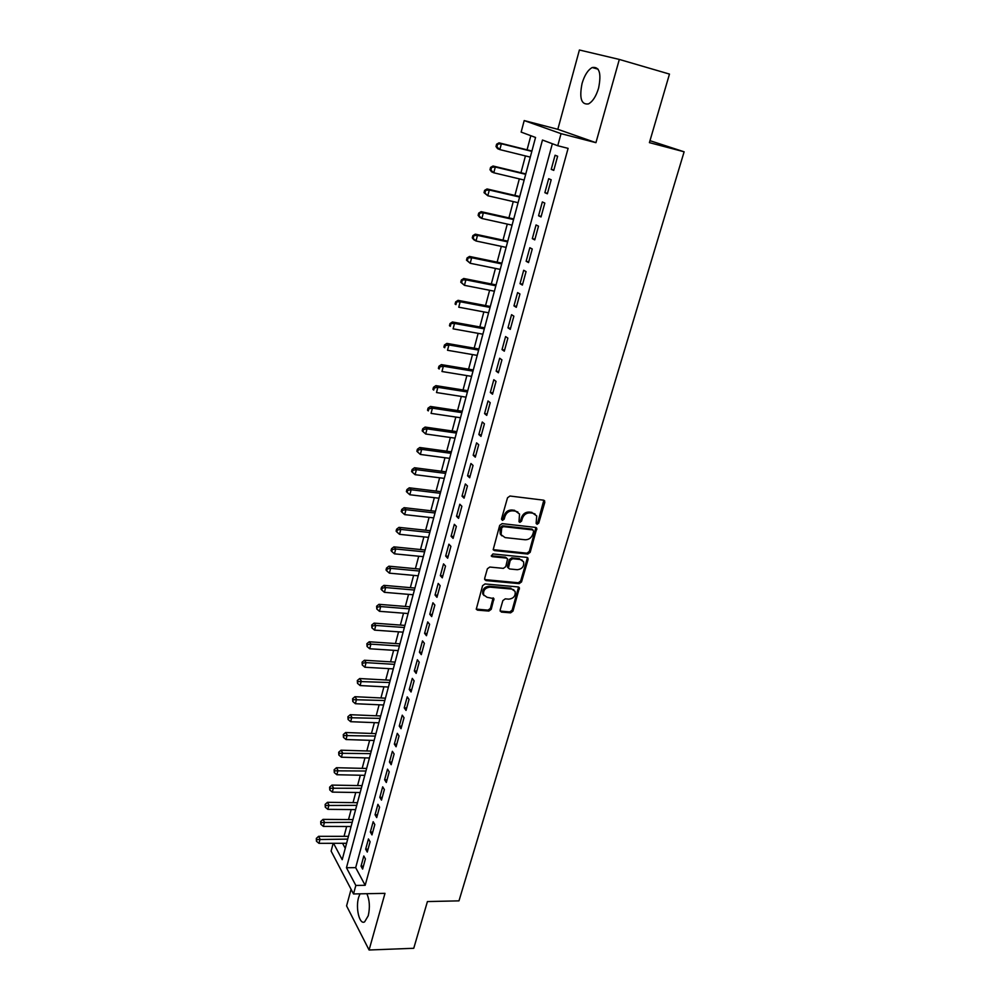 <?xml version="1.0" encoding="UTF-8"?>
<svg xmlns="http://www.w3.org/2000/svg" width="1000" height="1000" viewBox="0 0 1000 1000"><rect width="100%" height="100%" fill="white"/><g stroke="black" fill="none" stroke-linecap="round" stroke-linejoin="round"><path stroke-width="1.5" d="M537.05 524.325L538.737 523.112L544.812 502.35L543.538 500.163L509.975 496.025L507.512 497.788L501.538 518.85L502.475 520.375L504.175 519.15L504.95 516.438C506.4 512.65 509.012 510.775 512.762 510.825L515.575 511.163L519.525 514L519 521.737L519.862 522.362L521.562 521.138L522.337 518.45C523.8 514.688 526.388 512.825 530.087 512.875L532.863 513.2L536.737 515.95L536.163 522.812L537.05 524.325M536.15 523.5L537.825 522.288L543.825 500.225L544.738 501.012M501.6 519.55L503.3 518.325L504.075 515.612L504.95 516.438M518.975 521.538L520.675 520.312L521.45 517.625L522.337 518.45M359.988 893.825L358.612 897.412C355.387 908.05 359.525 925.2 364.637 921.838L368.25 915.738C370.112 907.337 369.637 899.987 366.85 893.7M598.6 88.1C601.538 73.275 599.412 66.413 592.225 67.525C587.9 69.938 584.513 75.25 582.062 83.475C579.15 98.162 581.3 104.963 588.488 103.9C592.737 101.55 596.112 96.287 598.6 88.1M500.138 610.062L501.413 612.087L510.613 612.837L512.975 611.112L519.4 587.8L518.188 586.95L485 583.938L482.587 585.675L476.262 609.237L477.55 610.15L488.837 611.062L491.225 609.338L493.925 598.663L487.05 597.288L483.638 594.862C483.038 590.35 485.15 587.775 489.963 587.125L511.8 589.087L515.087 591.4C515.737 595.887 513.663 598.475 508.862 599.163L505.25 598.85L502.875 600.575L500.138 610.062M552.35 143.725L355.675 867.65L365.175 885.3L355.838 885.45L353.512 893.95L331.112 851.087L333.175 843.312M619.325 59.438L579.4 50L557.825 129.312L595.938 142.675L619.325 59.438L669.475 74.088L649.412 142.637L684.125 151.8L458.975 900.863L427.425 901.562L413.75 948.288L369.075 950L384.988 893.35L353.512 893.95M595.938 142.675L561.05 133.65L557.75 145.738L542.463 140.037L346.463 867.738L355.838 885.45M365.175 885.3L568.1 148.363L557.75 145.738M527.8 554.038L530.188 552.312L536.788 528.275L535.575 527.413L502.125 523.638L499.688 525.388L493.188 549.688L494.462 550.6L527.8 554.038L526.912 553.188L529.3 551.462L535.9 527.487M528.088 559.487L521.525 581.925L519.15 583.638L485.95 580.588L484.625 578.5L487.375 568.787L489.787 567.05L503.375 568.362L505.775 566.625L507.587 558.975L506.337 558.088L492.163 556.663L491.275 556.013L492.938 553.95L526.812 557.388L528.088 559.487L527.2 558.625L520.65 581.038L521.525 581.925M351.087 889.3L346.575 905.888L369.075 950M553.763 170.387L557.625 156.237L555.075 155.25L551.225 169.363L553.763 170.387M547.362 193.787L551.188 179.775L548.675 178.713L544.862 192.688L547.362 193.787M541.025 216.962L544.812 203.088L542.337 201.95L538.562 215.775L541.025 216.962M534.75 239.887L538.5 226.163L536.05 224.95L532.312 238.637L534.75 239.887M528.538 262.6L532.25 249L529.837 247.712L526.138 261.275L528.538 262.6M522.388 285.075L526.062 271.613L523.688 270.262L520.025 283.688L522.388 285.075M516.3 307.325L519.938 294L517.587 292.587L513.962 305.875L516.3 307.325M510.262 329.363L513.875 316.175L511.562 314.688L507.975 327.837L510.262 329.363M504.3 351.188L507.875 338.125L505.588 336.575L502.025 349.6L504.3 351.188M498.387 372.8L501.925 359.862L499.675 358.237L496.15 371.15L498.387 372.8M492.537 394.2L496.037 381.388L493.812 379.7L490.325 392.488L492.537 394.2M486.737 415.387L490.213 402.7L488.013 400.962L484.562 413.612L486.737 415.387M480.988 436.388L484.425 423.812L482.262 422.013L478.85 434.55L480.988 436.388M475.3 457.175L478.713 444.725L476.575 442.863L473.188 455.275L475.3 457.175M469.675 477.762L473.05 465.438L470.938 463.512L467.575 475.812L469.675 477.762M464.087 498.162L467.438 485.95L465.35 483.975L462.025 496.15L464.087 498.162M458.562 518.362L461.875 506.262L459.825 504.237L456.525 516.3L458.562 518.362M453.088 538.387L456.362 526.4L454.338 524.312L451.075 536.263L453.088 538.387M447.663 558.212L450.913 546.337L448.913 544.2L445.675 556.038L447.663 558.212M442.287 577.85L445.513 566.087L443.537 563.9L440.337 575.638L442.287 577.85M436.962 597.325L440.15 585.662L438.212 583.425L435.037 595.05L436.962 597.325M431.688 616.6L434.85 605.05L432.925 602.762L429.787 614.288L431.688 616.6M426.463 635.712L429.588 624.263L427.7 621.925L424.588 633.337L426.463 635.712M421.287 654.65L424.387 643.3L422.512 640.913L419.425 652.225L421.287 654.65M416.15 673.4L419.225 662.175L417.375 659.737L414.312 670.938L416.15 673.4M411.062 692L414.113 680.863L412.287 678.388L409.25 689.488L411.062 692M406.025 710.425L409.038 699.388L407.238 696.862L404.237 707.875L406.025 710.425M401.025 728.688L404.025 717.75L402.25 715.175L399.263 726.087L401.025 728.688M396.075 746.775L399.05 735.938L397.287 733.325L394.338 744.137L396.075 746.775M391.175 764.712L394.113 753.975L392.375 751.312L389.45 762.038L391.175 764.712M386.312 782.5L389.225 771.85L387.512 769.15L384.613 779.775L386.312 782.5M381.488 800.113L384.375 789.562L382.688 786.825L379.812 797.35L381.488 800.113M376.712 817.588L379.575 807.125L377.912 804.338L375.062 814.775L376.712 817.588M371.975 834.9L374.812 824.525L373.162 821.712L370.337 832.05L371.975 834.9M367.275 852.062L370.087 841.787L368.462 838.925L365.662 849.188L367.275 852.062M363.812 855.987L361.037 866.162L362.625 869.075L365.412 858.888L363.812 855.987M530.837 135.7L527.062 149.825M525.438 155.925L520.962 172.738M519.325 178.875L514.913 195.413M513.263 201.588L508.925 217.875M507.275 224.088L503 240.125M501.325 246.363L497.125 262.15M495.45 268.425L491.312 283.962M489.625 290.275L485.55 305.562M483.85 311.913L479.837 326.962M478.137 333.35L474.188 348.162M472.488 354.575L468.6 369.15M466.875 375.6L463.05 389.95M461.325 396.425L457.562 410.55M455.825 417.05L452.113 430.962M450.375 437.488L446.725 451.188M444.975 457.738L441.388 471.225M439.625 477.8L436.087 491.075M434.338 497.675L430.85 510.737M429.087 517.375L425.65 530.225M423.875 536.888L420.5 549.538M418.725 556.225L415.4 568.675M413.612 575.375L410.35 587.65M408.55 594.362L405.337 606.45M403.537 613.188L400.363 625.075M398.562 631.838L395.45 643.538M393.638 650.325L390.562 661.838M388.75 668.637L385.725 679.975M383.913 686.8L380.938 697.962M379.113 704.8L376.188 715.788M374.363 722.638L371.475 733.45M369.637 740.325L366.8 750.975M364.963 757.862L362.175 768.337M360.337 775.25L357.587 785.562M355.737 792.475L353.038 802.625M351.188 809.562L348.525 819.55M346.662 826.5L344.05 836.338M342.562 843.3L345.25 848.3M684.125 151.8L649.987 140.688M333.537 843.312L342.2 859.688L535.55 137.463L521.15 132.1L524.2 120.575L561.05 133.65M557.825 129.312L524.2 120.575M355.675 867.65L346.463 867.738M551.225 169.363L553.862 170M544.862 192.688L547.487 193.3M538.562 215.775L541.175 216.375M532.312 238.637L534.938 239.213M526.138 261.275L528.75 261.812M520.025 283.688L522.625 284.2M513.962 305.875L516.562 306.363M507.975 327.837L510.55 328.312M502.025 349.6L504.613 350.05M496.15 371.15L498.725 371.575M490.325 392.488L492.887 392.887M484.562 413.612L487.113 414M478.85 434.55L481.4 434.913M473.188 455.275L475.725 455.625M467.575 475.812L470.112 476.138M462.025 496.15L464.562 496.463M456.525 516.3L459.05 516.587M451.075 536.263L453.6 536.538M445.675 556.038L448.188 556.287M440.337 575.638L442.837 575.862M435.037 595.05L437.525 595.262M429.787 614.288L432.275 614.475M424.588 633.337L427.062 633.525M419.425 652.225L421.9 652.387M414.312 670.938L416.788 671.087M409.25 689.488L411.712 689.613M404.237 707.875L406.688 707.975M399.263 726.087L401.712 726.175M394.338 744.137L396.775 744.225M389.45 762.038L391.887 762.1M384.613 779.775L387.038 779.825M379.812 797.35L382.238 797.387M375.062 814.775L377.475 814.8M370.337 832.05L372.75 832.062M365.662 849.188L368.062 849.175M361.037 866.162L363.425 866.137M535.112 514.025L532.863 513.2M521.45 517.625C522.913 513.875 525.487 512.013 529.188 512.062L531.962 512.388M517.925 512.038L515.575 511.163M504.075 515.612C505.525 511.825 508.125 509.963 511.875 510.012L514.688 510.337M493.175 549.637L526.912 553.188M533.65 531.413L532.762 529.913L503.413 526.625L501.7 527.85L501.075 534.7L505.112 537.6L525.15 539.763C528.825 539.775 531.388 537.925 532.837 534.212L533.65 531.413M533.025 529.963L531.862 529.075L532.762 529.913M501.725 535.788L500.213 533.85L500.025 529.85L500.838 527.013L502.537 525.788L531.862 529.075M484.625 579.575L518.275 582.762L520.65 581.038M506.812 558.212L505.475 557.225L491.312 555.788L492.163 556.663M517.337 569.712C522.2 569.038 524.288 566.4 523.587 561.8L520.312 559.487L512.625 558.725L510.225 560.45L508.413 568.088L509.663 568.975L517.337 569.712M522.275 560.212L520.312 559.487M508.387 568L507.5 566.013L509.35 559.587L511.75 557.85L519.438 558.638M527.2 558.625L527.188 557.475M513.875 589.85L511.8 589.087M483.988 595.525L482.8 593.95C482.2 589.45 484.312 586.875 489.113 586.225L510.938 588.188M476.213 609.1L488.013 610.15L490.387 608.413L493.125 597.875M500.112 611.062L509.762 611.912L512.125 610.2L518.587 587.038M531.912 151.037L499.038 142.838L501.362 143.763L499.837 149.6L530.288 157.125M531.825 151.363L501.362 143.763L496.613 144.2L496 146.525L496.925 146.9L497.537 144.562M496.925 146.9L499.837 149.6L497.525 148.65L496 146.525M496.613 144.2L499.038 142.838M525.788 173.9L493.013 166.012L495.3 167.013L493.787 172.787L524.15 180.025M525.675 174.312L495.3 167.013L490.588 167.4L489.988 169.713L490.9 170.113L491.5 167.8M490.9 170.113L493.787 172.787L491.512 171.762L489.988 169.713M490.588 167.4L493.013 166.012M519.738 196.537L487.038 188.95L489.3 190.025L487.8 195.75L518.088 202.7M519.6 197.05L489.3 190.025L484.613 190.375L484.025 192.662L484.925 193.088L485.513 190.8M484.925 193.088L487.8 195.75L484.025 192.662M484.613 190.375L487.038 188.95M513.737 218.95L481.125 211.663L483.35 212.812L481.875 218.475L512.075 225.15M513.575 219.562L483.35 212.812L478.713 213.113L478.125 215.375L479.012 215.85L479.6 213.575M479.012 215.85L481.875 218.475L479.663 217.312L478.125 215.375M478.713 213.113L481.125 211.663M507.788 241.15L475.275 234.163L477.475 235.375L476.012 240.987L506.125 247.387M507.6 241.85L477.475 235.375L472.863 235.637L472.275 237.875L473.15 238.375L473.738 236.125M473.15 238.375L476.012 240.987L473.825 239.75L472.275 237.875M472.863 235.637L475.275 234.163M501.9 263.137L469.487 256.438L471.65 257.725L470.2 263.275L500.225 269.4M501.688 263.913L471.65 257.725L467.075 257.938L466.488 260.163L467.35 260.675L467.938 258.463M467.35 260.675L470.2 263.275L466.488 260.163M467.075 257.938L469.487 256.438M496.075 284.9L463.738 278.488L465.875 279.85L464.45 285.338L494.387 291.212M495.838 285.775L465.875 279.85L461.337 280.025L460.763 282.225L461.613 282.762L462.188 280.575M461.613 282.762L464.45 285.338L460.763 282.225M461.337 280.025L463.738 278.488M490.3 306.475L458.062 300.338L460.163 301.75L458.75 307.2L488.6 312.8M490.05 307.425L460.163 301.75L455.65 301.9L455.087 304.075L455.925 304.637L456.488 302.462M455.925 304.637L455.087 304.075M455.65 301.9L458.062 300.338M484.588 327.825L452.438 321.975L454.513 323.45L453.1 328.837L482.875 334.2M484.3 328.862L454.513 323.45L450.025 323.55L449.462 325.712L450.3 326.312L450.85 324.15M450.3 326.312L449.462 325.712M450.025 323.55L452.438 321.975M478.925 348.988L446.863 343.4L448.913 344.938L447.512 350.275L477.212 355.387M478.625 350.1L448.913 344.938L445.275 345.625L444.462 345L443.9 347.137L444.712 347.762L445.275 345.625M444.712 347.762L443.9 347.137M444.462 345L446.863 343.4M473.312 369.938L441.337 364.613L443.363 366.225L441.975 371.512L471.587 376.375M472.987 371.138L443.363 366.225L439.75 366.9L438.938 366.25L438.387 368.363L439.2 369.012L439.75 366.9M439.2 369.012L438.387 368.363M438.938 366.25L441.337 364.613M467.75 390.7L435.875 385.637L437.863 387.3L436.5 392.537L466.025 397.163M467.413 391.975L437.863 387.3L434.263 387.962L433.475 387.3L432.925 389.387L433.725 390.062L434.263 387.962M433.725 390.062L432.925 389.387M433.475 387.3L435.875 385.637M462.25 411.262L430.45 406.45L432.425 408.175L431.062 413.375L460.513 417.75M461.887 412.625L432.425 408.175L428.85 408.837L428.062 408.137L427.525 410.213L428.3 410.913L428.85 408.837M428.3 410.913L427.525 410.213M428.062 408.137L430.45 406.45M456.788 431.637L425.087 427.075L427.025 428.862L425.688 434L455.05 438.15M456.413 433.075L427.025 428.862L423.475 429.5L422.7 428.787L422.163 430.838L422.938 431.562L423.475 429.5M425.688 434L422.938 431.562M422.7 428.787L425.087 427.075M451.388 451.825L419.775 447.512L421.688 449.35L420.363 454.438L449.637 458.363M450.988 453.325L421.688 449.35L418.15 449.975L417.388 449.237L416.863 451.275L417.612 452.013L418.15 449.975M420.363 454.438L417.612 452.013M417.388 449.237L419.775 447.512M446.037 471.825L414.5 467.75L416.4 469.65L415.075 474.688L444.275 478.387M445.613 473.4L416.4 469.65L412.875 470.262L412.125 469.5L411.6 471.525L412.35 472.287L412.875 470.262M415.075 474.688L412.35 472.287M412.125 469.5L414.5 467.75M440.725 491.637L409.288 487.812L411.15 489.75L409.85 494.75L438.963 498.225M440.288 493.288L411.15 489.75L407.65 490.363L406.912 489.575L406.388 491.575L407.137 492.362L407.65 490.363M409.85 494.75L407.137 492.362M406.912 489.575L409.288 487.812M435.475 511.275L404.113 507.675L405.962 509.675L404.663 514.625L433.7 517.888M435.012 512.987L405.962 509.675L402.475 510.275L401.737 509.462L401.225 511.45L401.962 512.25L402.475 510.275M404.663 514.625L401.962 512.25M401.737 509.462L404.113 507.675M430.262 530.725L399 527.362L400.812 529.412L399.538 534.325L428.488 537.375M429.787 532.513L400.812 529.412L397.35 530L396.625 529.175L396.112 531.138L396.838 531.962L397.35 530M399.538 534.325L396.838 531.962M396.625 529.175L399 527.362M425.1 550L393.925 546.862L395.712 548.975L394.45 553.837L423.325 556.675M424.613 551.862L395.712 548.975L392.262 549.538L391.55 548.7L391.05 550.638L391.763 551.487L392.262 549.538M394.45 553.837L391.763 551.487M391.55 548.7L393.925 546.862M419.988 569.113L388.9 566.188L390.662 568.35L389.4 573.162L418.2 575.8M419.475 571.038L390.662 568.35L387.238 568.913L386.525 568.05L386.025 569.975L386.737 570.837L387.238 568.913M389.4 573.162L386.737 570.837M386.525 568.05L388.9 566.188M414.925 588.05L383.913 585.35L385.65 587.55L384.412 592.325L413.125 594.75M414.387 590.037L385.65 587.55L382.25 588.1L381.55 587.212L381.05 589.125L381.75 590.013L382.25 588.1M384.412 592.325L381.75 590.013M381.55 587.212L383.913 585.35M409.9 606.812L378.975 604.325L380.7 606.575L379.462 611.312L408.1 613.538M409.35 608.862L380.7 606.575L377.3 607.125L376.613 606.213L376.812 609.012L377.3 607.125M379.462 611.312L376.812 609.012M376.613 606.213L378.975 604.325M404.913 625.413L374.075 623.138L375.775 625.438L374.562 630.125L403.113 632.163M404.35 627.525L375.775 625.438L372.4 625.962L371.725 625.037L371.912 627.837L372.4 625.962M374.562 630.125L371.912 627.837M371.725 625.037L374.075 623.138M399.988 643.838L369.225 641.775L370.913 644.125L369.7 648.763L398.175 650.612M399.4 646.012L370.913 644.125L367.55 644.638L366.875 643.7L367.062 646.5L367.55 644.638M369.7 648.763L367.062 646.5M366.875 643.7L369.225 641.775M395.087 662.113L364.425 660.25L366.075 662.638L364.875 667.237L393.275 668.9M394.487 664.35L366.075 662.638L362.738 663.15L362.075 662.188L362.262 665L362.738 663.15M364.875 667.237L362.262 665M362.075 662.188L364.425 660.25M390.238 680.225L359.663 678.55L361.287 681L360.1 685.562L388.425 687.038M389.625 682.513L357.962 681.5L357.312 680.525L357.488 683.325L357.962 681.5M360.1 685.562L357.488 683.325M357.312 680.525L359.663 678.55M385.438 698.175L354.938 696.7L356.55 699.188L355.375 703.713L383.612 705M384.812 700.525L353.237 699.675L352.6 698.688L352.775 701.488L353.237 699.675M355.375 703.713L352.775 701.488M352.6 698.688L354.938 696.7M380.675 715.975L350.262 714.7L351.85 717.212L350.675 721.7L378.837 722.812M380.025 718.375L348.55 717.7L347.925 716.688L348.088 719.5L348.55 717.7M350.675 721.7L348.088 719.5M347.925 716.688L350.262 714.7M375.95 733.612L345.625 732.525L347.188 735.088L346.025 739.538L374.113 740.475M375.288 736.075L343.913 735.562L343.288 734.538L343.45 737.35L343.913 735.562M346.025 739.538L343.45 737.35M343.288 734.538L345.625 732.525M371.262 751.1L341.025 750.2L342.575 752.812L341.425 757.212L369.425 757.987M370.588 753.625L339.312 753.275L338.688 752.237L338.85 755.037L339.312 753.275M341.425 757.212L338.85 755.037M338.688 752.237L341.025 750.2M366.625 768.45L336.463 767.725L337.987 770.375L336.85 774.737L364.775 775.337M365.938 771.012L334.75 770.825L334.137 769.775L334.288 772.575L334.75 770.825M336.85 774.737L334.288 772.575M334.137 769.775L336.463 767.725M362.025 785.638L331.938 785.1L333.45 787.788L332.325 792.113L360.175 792.55M361.325 788.263L330.225 788.238L329.625 787.15L329.775 789.963L330.225 788.238M332.325 792.113L329.775 789.963M329.625 787.15L331.938 785.1M357.463 802.688L327.463 802.312L328.95 805.05L327.837 809.338L355.6 809.613M356.737 805.35L325.737 805.487L325.15 804.388L325.288 807.2L325.737 805.487M327.837 809.338L325.288 807.2M325.15 804.388L327.463 802.312M352.938 819.587L323.025 819.388L324.487 822.163L323.375 826.413L351.075 826.525M352.2 822.3L321.287 822.588L320.712 821.488L320.85 824.287L321.287 822.588M323.375 826.413L320.85 824.287M320.712 821.488L323.025 819.388M348.45 836.338L318.612 836.325L320.062 839.125L318.962 843.337L346.587 843.288M347.7 839.112L316.887 839.55L316.312 838.425L316.45 841.237L316.887 839.55M318.962 843.337L316.45 841.237M316.312 838.425L318.612 836.325M537.825 522.288L538.737 523.112M503.3 518.325L504.175 519.15M520.675 520.312L521.562 521.138M529.188 512.062L530.087 512.875M511.875 510.012L512.762 510.825M543.888 501.562L544.812 502.35M493.612 549.75L494.462 550.6M535.938 528.737L536.85 529.562M529.3 551.462L530.188 552.312M502.537 525.788L503.413 526.625M500.838 527.013L501.7 527.85M500.025 529.85L500.9 530.688M518.275 582.762L519.15 583.638M485.112 579.7L485.95 580.588M505.475 557.225L506.337 558.088M511.75 557.85L512.625 558.725M509.35 559.587L510.225 560.45M507.5 566.013L508.363 566.875M489.113 586.225L489.963 587.125M493.125 598.913L493.963 599.825M490.387 608.413L491.225 609.338M488.013 610.15L488.837 611.062M476.725 609.225L477.55 610.15M518.587 588.112L519.45 589M512.125 610.2L512.975 611.112M509.762 611.912L510.613 612.837M500.575 611.175L501.413 612.087M592.225 67.525L598.112 69.2M535.938 527.5L536.788 528.275M500.213 533.85L501.075 534.7M507.55 567.212L508.413 568.088M527.263 557.5L528.038 558.25M482.8 593.95L483.638 594.862M493.237 597.938L493.925 598.663M518.7 587.087L519.4 587.8"/></g></svg>
